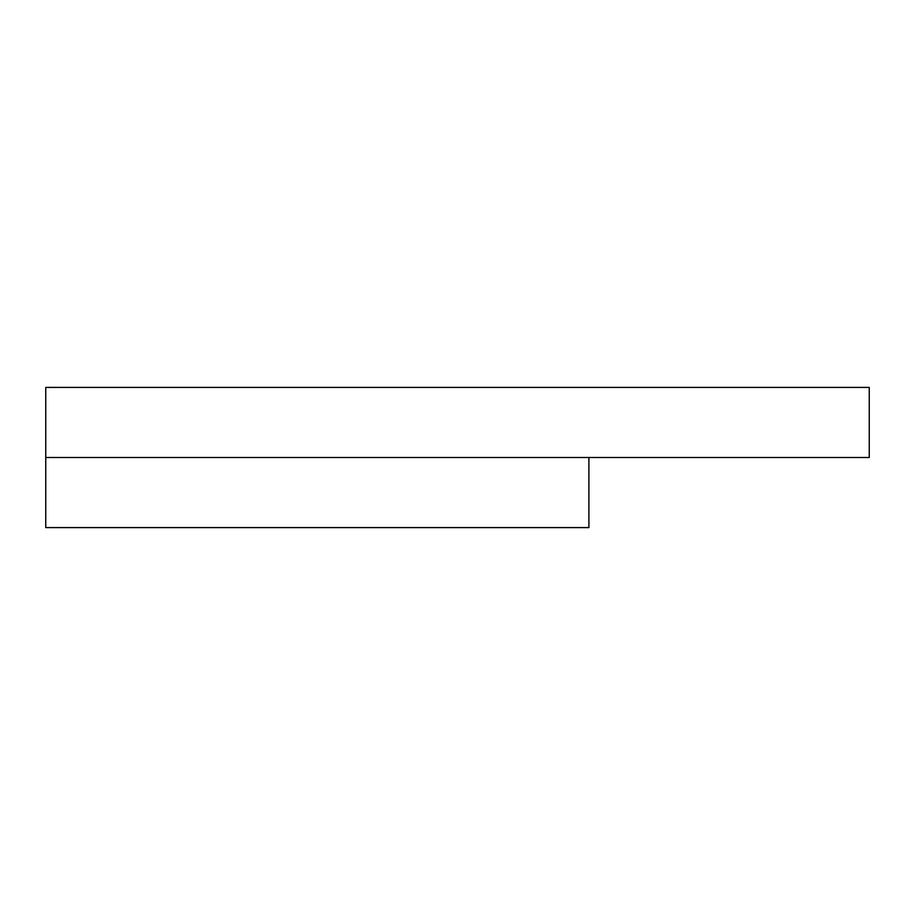 <?xml version="1.0" encoding="UTF-8"?>
<svg xmlns="http://www.w3.org/2000/svg" width="915" height="915" viewBox="0 0 915 915"><rect width="100%" height="100%" fill="white"/><g stroke="black" fill="none" stroke-linecap="round" stroke-linejoin="round"><path stroke-width="1.37" d="M45.75 457.5L869.25 457.5L869.25 387.411L45.75 387.411L45.75 527.589L588.905 527.589L588.905 457.5"/></g></svg>
